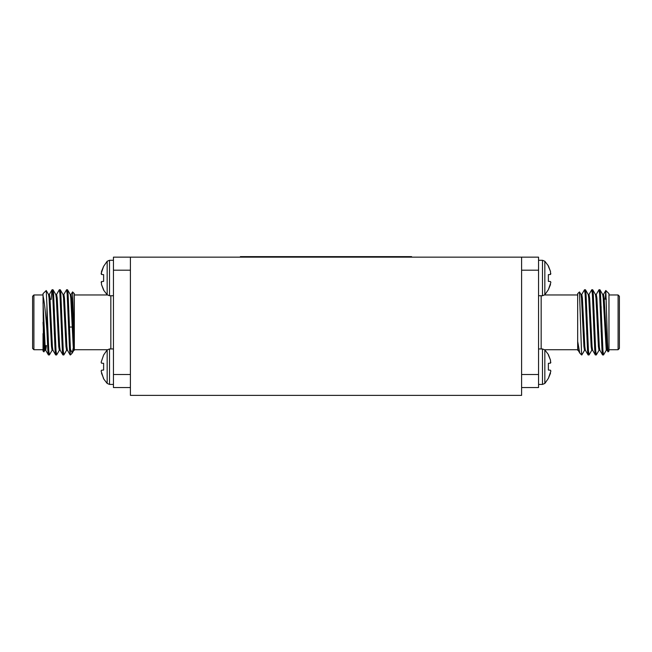 <?xml version="1.0" encoding="UTF-8"?>
<svg xmlns="http://www.w3.org/2000/svg" width="652" height="652" viewBox="0 0 652 652"><rect width="100%" height="100%" fill="white"/><g stroke="black" fill="none" stroke-linecap="round" stroke-linejoin="round"><path stroke-width="0.98" d="M130.4 387.549L113.448 387.549L113.448 257.149L538.552 257.149L538.552 387.549L521.6 387.549M101.484 274.468L101.484 271.517L103.627 266.334L101.141 273.579L101.484 274.468L103.627 274.655L103.627 281.371L101.484 281.558L101.484 284.508L103.627 290.164L107.164 294.769L109.512 295.747L113.448 295.747M103.627 266.334L107.164 261.256L109.512 260.278L107.164 261.256L107.164 294.769M101.484 284.508L103.627 289.692L101.484 284.508M101.141 282.446L101.484 281.558M103.627 363.327L101.484 363.14L101.141 362.251L103.627 355.006L101.141 362.251L101.484 363.14L103.627 363.327L103.627 370.043L101.484 370.23L101.141 371.118L103.627 378.836L107.164 383.441L109.512 384.419L113.448 384.419M103.627 378.364L101.484 373.18L103.627 378.364M101.141 371.118L101.484 370.23M109.512 384.419L109.512 348.95L107.164 349.928L103.627 355.006M107.164 349.928L107.164 383.441M46.944 330.751C45.73 313.759 44.426 302.08 43.032 295.706L43.032 293.661L46.235 290.523L46.944 305.764L46.944 330.751L47.865 350.58L48.387 354.884L48.916 352.569M51.182 299.464L52.013 289.814L52.69 294.117L55.102 350.58L55.632 354.884L56.162 352.569M56.528 294.533L59.332 289.749L59.935 294.117L62.347 350.58L62.877 354.884L63.407 352.569M63.774 294.533L66.577 289.749L67.18 294.117L69.593 350.58L70.416 354.419M70.196 354.949L70.416 349.203L72.242 353.058L73.969 344.289M46.944 305.764L48.77 350.58L49.373 354.949L52.176 350.165M52.543 292.129L53.073 289.814L53.594 294.117L56.015 350.58L56.618 354.949L59.422 350.165M59.788 292.129L60.318 289.814L60.84 294.117L63.252 350.58L63.863 354.949L66.667 350.165M67.026 292.129L67.555 289.814L68.085 294.117L70.416 349.203M43.032 295.706L43.472 346.709L43.888 351.893L44.931 350.165M43.888 351.893L43.032 351.037L43.032 333.588M43.032 294.965L33.904 294.965L33.904 349.733L43.032 349.733M33.904 349.733L32.6 348.429L32.6 296.269L33.904 294.965M74.328 343.294L72.576 291.909L74.328 293.661L74.328 350.246L74.328 349.733L107.384 349.733M72.576 291.909L71.011 294.533M71.956 301.917L71.638 313.245M53.464 310.165L53.081 301.363M43.032 302.805L45.143 346.505L45.746 350.246L46.422 345.56M48.468 294.451L49.373 294.451L49.976 298.192L52.388 346.505L52.902 350.165L55.632 354.884M54.312 334.003L54.621 327.043M55.713 294.451L56.618 294.451L57.221 298.192L59.634 346.505L60.147 350.165L62.877 354.884M61.557 334.003L61.867 327.043M62.951 294.451L63.863 294.451L64.466 298.192L66.879 346.505L67.392 350.165L70.123 354.884M68.802 334.003L69.112 327.043M70.196 294.451L71.101 294.451L71.712 298.192L74.328 348.681M43.032 322.349L44.238 346.505L44.841 350.246L45.746 350.246M45.298 348.209L45.518 345.56M46.235 290.523L48.558 294.533L49.071 298.192L51.484 346.505L52.087 350.246L52.991 350.246M54.083 317.622L54.393 310.694M53.073 289.814L55.803 294.533L56.316 298.192L58.729 346.505L59.332 350.246L60.237 350.246M61.329 317.654L61.638 310.694M60.318 289.814L63.04 294.533L63.562 298.192L65.974 346.505L66.577 350.246L67.482 350.246M68.574 317.654L68.876 310.694M67.555 289.814L70.286 294.533L70.799 298.192L73.22 346.505L73.823 350.246L74.328 350.246M54.964 327.043L54.116 327.043L53.725 317.263M130.4 257.149L130.4 395.373L521.6 395.373L521.6 257.149M240.384 257.149L240.384 256.627L411.616 256.627L411.616 257.149M548.373 266.334L550.516 271.517L548.373 265.861L544.836 261.256L544.836 294.769L542.488 295.747L542.488 260.278L544.836 261.256L542.488 260.278L538.552 260.278M550.858 273.579L550.516 274.468L550.516 271.517M548.373 281.371L550.516 281.558L550.858 282.446L550.516 281.558L548.373 281.371L548.373 274.655L550.516 274.468M550.516 284.508L548.373 289.692L550.858 282.446M544.836 294.769L548.373 289.692M548.373 355.006L550.516 360.189L548.373 354.533L544.836 349.928L544.836 383.441L542.488 384.419L542.488 348.95L544.836 349.928M550.858 362.251L550.516 363.14L550.516 360.189M550.516 370.23L550.858 371.118L550.516 370.23L548.373 370.043L548.373 363.327L550.516 363.14M550.516 373.18L548.373 378.364L550.858 371.118M544.836 383.441L548.373 378.364M606.702 348.209L606.344 350.165L603.532 354.949L602.929 350.58L600.516 294.117L599.987 289.814L599.457 292.129M599.098 350.165L596.287 354.949L595.683 350.58L593.271 294.117L592.741 289.814L592.212 292.129M591.853 350.165L589.049 354.949L588.438 350.58L586.026 294.117L585.504 289.814L584.974 292.129M584.608 350.165L581.877 354.884L581.584 354.419L581.804 354.949M603.084 352.569L602.554 354.884L602.024 350.58L599.612 294.117L599.009 289.749L596.197 294.533M595.838 352.569L595.309 354.884L594.779 350.58L592.366 294.117L591.763 289.749L588.96 294.533M588.593 352.569L588.063 354.884L587.533 350.58L585.121 294.117L584.518 289.749L581.714 294.533M605.814 290.507L608.968 293.661L608.968 351.037L608.055 351.876L607.485 342.031L605.814 290.507L605.26 299.138M608.968 349.733L618.096 349.733L618.096 294.965L608.968 294.965M618.096 294.965L619.4 296.269L619.4 348.429L618.096 349.733M577.672 348.681L577.672 293.661L579.481 291.925L581.584 354.419M577.672 344.191L577.672 345.038M581.584 354.949L579.758 353.058L577.672 341.387M601.144 331.721L601.144 306.619M602.627 294.451L603.532 294.451L604.135 298.192L607.159 350.246L606.254 350.246L603.23 298.192L602.717 294.533L599.987 289.814M599.913 350.246L599.009 350.246L598.406 346.505L595.985 298.192L595.472 294.533L592.741 289.814M594.062 310.694L593.76 317.654M592.668 350.246L591.763 350.246L591.16 346.505L588.748 298.192L588.226 294.533L585.504 289.814M586.824 310.694L586.515 317.654M585.423 350.246L584.518 350.246L583.915 346.505L581.502 298.192L580.989 294.533L579.481 291.925M602.554 354.884L599.824 350.165L599.31 346.505L596.898 298.192L596.287 294.451L595.382 294.451M594.298 327.043L593.988 334.003M595.309 354.884L592.578 350.165L592.065 346.505L589.652 298.192L589.049 294.451L588.137 294.451M587.053 327.043L586.743 334.003M588.063 354.884L585.333 350.165L584.82 346.505L582.407 298.192L581.804 294.451L580.899 294.451M579.767 353.058L578.088 350.165L577.672 347.663M113.448 260.278L109.512 260.278L109.512 295.747M110.84 348.95L110.84 295.747M130.4 270.189L113.448 270.189M113.448 374.509L130.4 374.509M541.16 295.747L541.16 348.95M538.552 270.189L521.6 270.189M521.6 374.509L538.552 374.509M109.512 348.95L113.448 348.95M48.468 354.949L49.373 354.949M55.713 354.949L56.618 354.949M62.951 354.949L63.863 354.949M52.087 289.749L52.991 289.749M59.332 289.749L60.237 289.749M66.577 289.749L67.482 289.749M74.328 294.965L107.384 294.965M72.013 353.351L70.416 354.949M50.856 299.138L50.041 299.138M48.484 345.56L47.58 345.56M48.387 354.884L45.656 350.165M52.013 289.814L49.283 294.533M73.912 350.165L72.233 353.058M69.136 317.654L68.232 317.654M61.891 317.654L60.986 317.654M54.646 317.654L54.116 317.654M72.193 327.043L68.541 327.043M62.209 327.043L61.296 327.043M542.488 295.747L538.552 295.747M542.488 348.95L538.552 348.95M542.488 384.419L538.552 384.419M599.913 289.749L599.009 289.749M592.668 289.749L591.763 289.749M585.423 289.749L584.518 289.749M603.532 354.949L602.627 354.949M596.287 354.949L595.382 354.949M589.049 354.949L588.137 354.949M577.672 294.965L544.616 294.965M577.672 349.733L544.616 349.733M601.739 345.56L602.652 345.56M604.208 299.138L606.344 299.138M599.954 300.327L600.818 299.464M577.672 350.246L578.177 350.246M607.069 350.165L608.055 351.876M603.442 294.533L605.765 290.523M586.482 327.043L587.395 327.043M593.727 327.043L594.632 327.043M586.172 317.654L587.077 317.654M593.418 317.654L594.322 317.654"/></g></svg>
